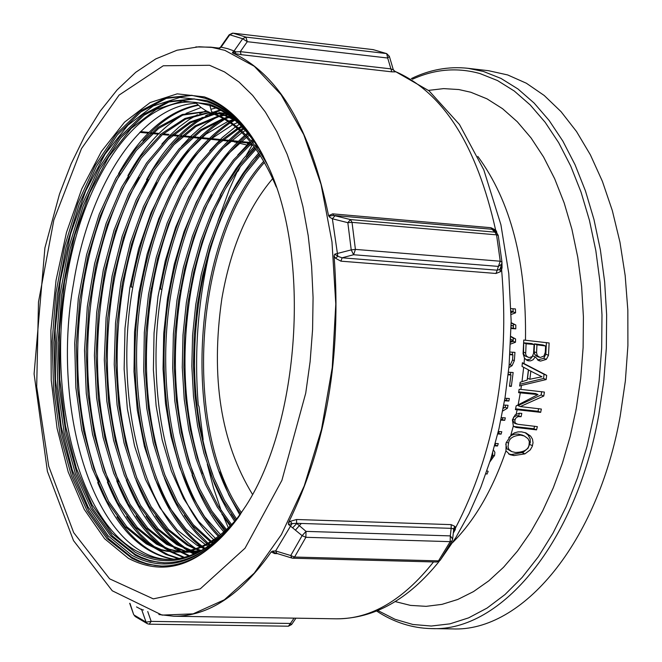 <?xml version="1.0" encoding="UTF-8"?>
<svg xmlns="http://www.w3.org/2000/svg" width="662" height="662" viewBox="0 0 662 662"><rect width="100%" height="100%" fill="white"/><g stroke="black" fill="none" stroke-linecap="round" stroke-linejoin="round"><path stroke-width="0.99" d="M121.833 286.365L123.033 286.447C129.735 247.464 141.047 212.907 156.968 182.762M181.496 146.327L191.219 135.958L198.799 129.173L206.569 123.289L217.202 116.934M219.354 115.875L222.291 114.543M222.804 114.327L224.84 113.5L220.454 113.632M301.284 523.46L295.525 530.014M199.303 550.858L197.632 549.799M195.654 548.467C140.998 511.933 113.864 393.195 132.822 287.159C148.139 204.384 178.748 148.437 224.65 119.309M222.192 119.582C176.729 149 146.393 204.815 131.184 287.035L132.814 287.151M229.284 122.247C185.145 152.55 155.702 207.711 140.948 287.738C122.396 391.631 148.089 507.87 201.016 546.564M229.499 115.908L228.431 116.388M227.802 116.686L225.386 117.869M225.378 118.912L227.049 118.035M204.988 548.302L202.746 546.671M202.076 546.158C149.488 507.026 124.117 391.3 142.562 287.862C157.208 208.356 186.427 153.361 230.21 122.884M164.259 477.683C175.14 506.62 189.398 528.632 207.049 543.701M207.76 544.296L209.266 545.513M234.1 119.508L230.062 121.783M151.159 288.475L152.277 288.558C158.723 251.295 169.505 218.038 184.599 188.769M230.988 122.404L234.795 120.227M210.094 544.934L208.704 543.792M207.992 543.188L195.638 530.692L184.384 515.375M165.301 476.235C145.698 419.725 141.354 357.166 152.277 288.549M209.788 150.688L222.291 137.53L235.473 126.881M236.293 126.318L239.412 124.29M213.735 539.696C166.145 495.457 144.614 386.658 161.967 289.253C175.182 216.722 201.389 164.093 240.571 131.366M160.353 289.137L161.958 289.253M244.675 135.445C207.52 168.868 182.629 220.33 170.01 289.824C153.17 384.581 173.047 490.211 218.386 536.41M243.153 128.089L240.563 129.942M239.718 130.571C200.156 163.183 173.701 216.035 160.345 289.137M241.423 130.72L243.906 128.9M219.329 535.69C174.42 489.226 154.875 384.117 171.615 289.956C184.119 221.058 208.737 169.836 245.47 136.289M192.071 474.96C200.412 497.998 211.021 516.997 223.88 531.958M247.58 133.079L245.544 134.725M180.188 290.568L181.231 290.643M246.347 135.553L248.308 133.947M224.799 531.164L212.792 514.771M193.263 473.884C174.52 418.301 170.506 357.223 181.222 290.635C187.42 255.102 197.657 223.16 211.931 194.802M237.757 155.049L250.253 141.734M251.146 140.898L252.652 139.525M230.525 526.53L221.878 514.093M202.771 473.777C184.094 418.392 180.114 357.579 190.83 291.338C197.003 255.805 207.264 223.897 221.605 195.621M189.787 291.255L190.821 291.33M210.259 472.569L214.678 484.253L221.29 498.842L226.752 508.995L234.662 521.383M256.202 144.556L255.027 145.723M254.117 146.641L243.558 158.582L236.053 168.611L226.652 183.316L220.107 195.249M246.396 157.208L254.895 147.684M255.805 146.749L256.922 145.632M235.639 520.547L231.352 514.06M212.378 474.033C193.668 418.765 189.671 358.092 200.371 292.025C206.494 257.022 216.582 225.527 230.657 197.541M219.511 471.89L228.82 494.82L239.901 515.086M260.423 151.159L259.603 152.053M258.677 153.088L251.626 161.503L242.706 173.874L236.392 183.953L228.547 198.393M255.921 158.292L259.405 154.196M136.016 480.016C147.568 509.757 162.637 531.818 181.231 546.191M183.97 548.186L187.925 550.784M188.405 551.074L189.92 551.967M190.342 552.207L193.842 554.069M220.024 109.933L213.495 112.135M211.046 113.128L205.601 115.701M202.506 117.364C181.189 129.744 162.546 150.514 146.567 179.675M127.84 479.95C106.847 422.157 101.973 357.43 113.219 285.744C120.103 245.61 131.804 210.235 148.338 179.617M171.615 145.284L181.347 134.874L188.927 128.089L196.713 122.213L207.355 115.858M209.672 114.708L212.221 113.55M212.287 113.525L214.761 112.499M215.258 112.308L220.851 110.38M194.736 553.689L192.311 552.398M192.038 552.249L189.63 550.834M189.125 550.519L187.636 549.576M185.55 548.177L178.616 542.823L169.795 534.317L163.514 526.96L155.653 515.946M137.166 478.816C116.595 421.371 111.886 357.248 123.033 286.447M126.293 480.149C137.837 509.814 152.856 531.785 171.367 546.059M173.998 547.971L179.932 551.727M180.395 551.992L188.72 556.022M118.713 481.655C97.107 423.448 91.993 357.91 103.388 285.032C110.347 244.253 122.263 208.389 139.119 177.449M161.884 144.043L169.108 136.157L179.112 126.963L189.473 119.35L197.433 114.741M199.709 113.607L204.765 111.398M205.071 111.282L206.18 110.852M210.905 109.263L216.002 107.947M189.547 555.732L182.133 552.108M181.504 551.744L177.54 549.303M175.571 547.962L168.744 542.666L160.047 534.292L151.855 524.494L146.079 516.269M116.735 480.835C128.238 510.063 143.124 531.76 161.396 545.91M164.01 547.805L169.869 551.512M170.225 551.719L183.581 557.545M201.074 107.492L186.005 113.384M182.985 114.998C162.099 126.98 143.745 147.212 127.907 175.695M108.791 481.489C87.219 423.142 82.121 357.422 93.491 284.321C100.45 243.599 112.3 207.76 129.032 176.787M184.384 557.338L172.145 551.876M171.938 551.76L167.701 549.17M165.798 547.888L158.913 542.583L150.142 534.184L141.9 524.321L136.091 515.996M107.385 482.052C118.779 510.617 133.443 531.834 151.366 545.703M153.981 547.606L165.922 554.458L178.376 558.645M197.971 104.902C167.594 110.852 141.13 133.757 118.572 173.61M83.586 283.601C90.702 241.804 102.916 205.203 120.219 173.808M142.876 140.923C160.072 121.047 178.583 109.172 198.41 105.299M179.261 558.488L168.247 554.748L157.622 548.963M155.661 547.639L148.933 542.459L140.369 534.234L132.292 524.594L126.599 516.484M263.567 156.555C248.242 129.644 230.351 112.631 209.879 105.498L196.192 102.461C138.449 95.361 81.84 178.351 66.159 282.351C47.209 394.378 77.967 519.629 136.537 550.999L144.829 554.979L151.201 557.164L159.865 558.985L166.452 559.514C192.46 559.911 217.062 544.942 240.256 514.606M197.425 102.602L195.53 102.527L201.124 107.534L205.865 110.678L212.063 113.5C238.212 122.826 259.62 147.32 276.286 186.99M97.686 482.499C116.189 527.854 141.329 553.465 173.096 559.316M168.719 559.522C96.139 556.759 49.964 412.691 73.648 282.889C89.262 185.294 140.865 105.523 196.266 103.28M174.098 559.224C152.293 555.509 133.252 541.4 116.975 516.881M99.085 481.903C77.33 423.332 72.158 357.24 83.578 283.609M263.261 155.967C247.795 128.585 229.689 111.282 208.952 104.066L182.555 101.021L156.224 109.395L131.225 128.395L108.692 156.82L89.577 193.105L74.641 235.482L64.471 282.004L59.456 330.644L59.787 379.301L65.488 425.889L76.37 468.357L92.051 504.734L111.928 533.216L135.197 552.232C170.755 570.983 205.65 558.62 239.884 515.144M194.669 98.961L168.967 101.981L143.944 115.304L120.683 138.035L100.127 168.926L83.048 206.503L70.073 249.119L61.665 294.995L58.124 342.304L59.58 389.173L66.001 433.742L77.206 474.191L92.821 508.772L112.292 535.881L134.882 554.127L141.023 557.214L149.405 560.3L157.97 562.179L164.482 562.783M262.814 155.098C247.125 126.98 228.713 109.255 207.57 101.915L193.825 98.87L168.065 101.551L142.959 114.617L119.59 137.166L98.919 167.958L81.716 205.501L68.633 248.142L60.118 294.102L56.493 341.526L57.875 388.544L64.264 433.262L75.443 473.851L91.058 508.565L110.554 535.773L135.271 555.211L141.635 558.149L150.299 560.962L163.63 562.766C190.358 563.155 215.589 547.548 239.33 515.955M262.516 154.519C246.678 125.921 228.051 107.906 206.643 100.483L179.882 97.438L153.195 105.97L127.874 125.284L105.051 154.147L85.688 190.97L70.561 233.959L60.259 281.151L55.178 330.47L55.509 379.814L61.268 427.073L72.282 470.152L88.154 507.067L108.278 535.988L131.846 555.31C168.289 574.575 203.987 561.633 238.957 516.492M192.303 95.369L166.236 98.415L140.874 111.928L117.29 134.982L96.453 166.328L79.134 204.442L65.985 247.671L57.453 294.201L53.845 342.188L55.294 389.736L61.789 434.959L73.126 476.011L88.923 511.114L108.642 538.653L131.539 557.205L139.897 561.26L146.319 563.511L155.032 565.431L161.669 566.043M262.061 153.65C246.007 124.324 227.066 105.879 205.261 98.332L191.45 95.27L165.335 97.984L139.881 111.241L116.198 134.121L95.237 165.351L77.802 203.441L64.537 246.694L55.898 293.307L52.207 341.41L53.597 389.099L60.043 434.479L71.364 475.672L87.169 510.915L106.913 538.554L131.961 558.323L138.432 561.318L147.245 564.181L160.808 566.027C188.256 566.399 214.124 550.155 238.394 517.287M128.502 558.397L104.629 538.76L84.256 509.401L68.194 471.948L57.056 428.248L51.231 380.327L50.9 330.297L56.047 280.291L66.481 232.445L81.798 188.835L101.402 151.474L124.514 122.172L150.166 102.544L177.209 93.847L204.335 96.892C229.772 105.788 251.063 128.949 268.218 166.361C310.718 256.219 299.927 421.893 246.148 505.487C208.729 562.038 169.513 579.672 128.502 558.397M213.785 113.674C234.513 120.939 252.545 138.242 267.878 165.599M223.524 533.787C207.984 546.316 192.237 552.398 176.291 552.042L175.339 552.009M175.281 552L169.282 551.429L161.387 549.659L148.007 543.924L126.856 526.836L108.634 501.407L94.029 468.886L83.553 430.838L77.603 388.809L76.329 344.563L79.812 299.836L87.889 256.351L100.31 215.886L116.661 180.064L136.322 150.431L158.607 128.428L182.621 115.122L207.363 111.489M238.097 517.444C217.815 540.912 196.639 552.422 174.569 551.992L166.286 551.173L160.163 549.758L154.147 547.673L146.294 543.874L125.068 526.687L106.805 501.084L92.184 468.34L81.732 430.035L75.865 387.742L74.698 343.247L78.339 298.314L86.606 254.696L99.242 214.182L115.809 178.426L135.702 148.983L158.193 127.311L182.373 114.46L207.223 111.415M211.617 111.87L222.233 114.145L232.652 118.324M200.081 551.098L186.601 552.29L181.512 551.934M180.627 551.827L169.232 549.17L158.218 544.238M211.633 111.936L223.59 114.998L235.25 120.484M201.496 550.337L184.888 552.249L180.693 551.976M179.799 551.885L167.958 549.261L156.513 544.189L135.718 527.506L117.687 502.83L103.14 471.303L92.548 434.33L86.275 393.468L84.537 350.272L87.334 306.423L94.641 263.584L106.16 223.334L121.535 187.313L140.261 156.96L161.644 133.616L184.921 118.481L209.151 112.35M158.185 544.222L137.439 527.597L119.458 503.046L104.927 471.667L94.318 434.884L87.996 394.213L86.184 351.208L88.874 307.524L96.048 264.783L107.418 224.592L122.644 188.554L141.205 158.094L162.43 134.56L185.583 119.127L209.722 112.59M226.619 113.897L218.882 112.573L226.197 113.607M196.349 552.571L191.69 552.207M190.863 552.1L186.601 551.372M185.741 551.189L168.405 544.503L147.899 528.293L130.083 504.32L115.56 473.785L104.861 437.905L98.282 398.176L96.064 356.09L98.257 313.159L104.761 270.981L115.436 231.088L129.876 194.934L147.651 164.01L168.165 139.533L190.673 122.669L214.347 114.327M197.168 552.571L190.772 552.257M189.953 552.166L185.732 551.504M184.872 551.33L166.708 544.454L146.17 528.193L128.32 504.113L113.79 473.454L103.106 437.441L96.578 397.556L94.409 355.32L96.693 312.274L103.297 269.997L114.079 230.062L128.643 193.916L146.542 163.051L167.172 138.73L189.779 122.065L213.528 114.021M215.233 114.195L219.585 113.699M198.368 551.984L196.788 551.678M195.96 551.496L191.682 550.379M190.83 550.114L178.558 544.776M214.414 113.897L218.766 113.459M219.635 113.409L224.037 113.343M224.873 113.359L225.874 113.401M198.004 552.166L195.911 551.802M195.075 551.636L190.805 550.577M189.953 550.329L176.87 544.735L156.563 528.806L138.863 505.346L124.39 475.399L113.591 440.288L106.847 401.304L104.315 359.929L106.094 317.652L112.126 275.938L122.197 236.284L136.049 200.156L153.195 168.86L173.113 143.728L195.108 125.821L218.377 116.032M178.55 544.776L158.284 528.921L140.617 505.536L126.144 475.73L115.337 440.751L108.56 401.917L105.961 360.691L107.674 318.53L113.599 276.906L123.562 237.31L137.299 201.182L154.32 169.82L174.114 144.573L196.01 126.459L219.196 116.421M220.09 116.206L224.534 115.345M225.419 115.213L228.076 114.89M201.099 550.436L196.788 548.93M195.935 548.591L188.662 545.091M219.271 115.833L223.69 115.039M224.575 114.915L227.645 114.592M200.272 550.643L195.952 549.195M195.091 548.872L186.982 545.049L166.932 529.418L149.372 506.538L134.94 477.36L124.075 443.068L117.091 405.012L114.236 364.489L115.527 322.957L120.98 281.838L130.406 242.524L143.505 206.395L159.931 174.809L179.121 148.909L200.47 129.86L223.243 118.506M188.645 545.083L168.636 529.501L151.11 506.72L136.695 477.65L125.813 443.515L118.804 405.607L115.883 365.234L117.1 323.842L122.462 282.823L131.763 243.566L144.755 207.463L161.048 175.819L180.114 149.802L201.347 130.58L224.029 118.953M224.931 118.664L231.021 117.042M204.889 548.359L201.935 547.019M201.083 546.597L198.741 545.372L197.061 545.314L177.25 530.072L159.873 507.713L145.475 479.296L134.543 445.874L127.361 408.694L124.142 369.082L124.994 328.327L129.851 287.796L138.606 248.879L151.002 212.833L166.642 180.933L185.112 154.411L205.791 134.237L228.001 121.386M224.137 118.233L228.613 117.05M229.507 116.851L230.492 116.644M204.26 548.74L201.099 547.358M200.247 546.953L197.069 545.306M228.911 121.038L233.463 119.474M296.981 523.319L292.769 527.655M208.257 546.2L206.205 545.083M205.352 544.586L186.08 529.178L169.182 507.067L155.165 479.147L144.432 446.544L137.332 410.316L134.005 371.713L134.56 331.993L138.995 292.389L147.146 254.158L158.83 218.568L173.701 186.758L191.326 159.848L211.203 138.904L232.693 124.696M233.612 124.266L237.567 122.553M213.28 542.6L212.146 541.839M211.302 541.251L193.287 524.701L177.59 502.201L164.648 474.546L154.792 442.737L148.305 407.759L145.334 370.67L145.93 332.605L150.125 294.673L157.763 257.948L168.661 223.549L182.571 192.534L199.088 165.848L217.781 144.457L238.121 129.131M239.048 128.602L242.093 126.972M212.527 543.171L211.286 542.352M210.433 541.781L192.253 525.347L176.373 502.897L163.282 475.208L153.319 443.259L146.724 408.106L143.72 370.811L144.324 332.498L148.528 294.325L156.257 257.394L167.263 222.813L181.305 191.69L197.988 164.987L216.846 143.621L237.352 128.461M238.279 127.948L241.448 126.31M215.514 538.487L198.435 521.217L183.606 498.511L171.408 471.154L162.19 439.949L156.133 405.889L153.394 369.934L154.047 333.069L158.044 296.319L165.31 260.712L175.678 227.215L188.869 196.771L204.591 170.349L222.432 148.735L241.911 132.648M242.846 132.052L245.362 130.513M220.612 534.681L204.624 516.765L190.838 493.918L179.551 466.933L171.036 436.564L165.517 403.621L163.051 369.007L163.721 333.615L167.527 298.322L174.346 264.03L184.053 231.642L196.44 202.001L211.195 175.885L228.001 154.114L246.446 137.34M247.381 136.653L249.367 135.255M226.512 529.608L211.848 511.056L199.27 488.217L189.034 461.795L181.355 432.46L176.423 400.899L174.272 367.898L174.983 334.236L178.55 300.68L184.855 267.986L193.8 236.93L205.228 208.282L218.874 182.695L234.439 160.858L251.618 143.414M252.57 142.611L254.026 141.428M225.684 530.37L210.822 511.892L198.062 489.077L187.685 462.548L179.89 433.047L174.851 401.304L172.683 368.072L173.378 334.153L176.961 300.349L183.366 267.431L192.419 236.177L203.962 207.363L217.773 181.719L233.52 159.873L250.873 142.487M251.825 141.709L253.356 140.485M231.874 525.007L218.286 506.124L206.693 483.483L197.301 457.632L190.284 429.241L185.774 398.913L183.879 367.311L184.59 335.113L187.9 303.014L193.784 271.693L202.084 241.787L212.667 213.975L225.361 188.902L239.892 167.114L255.962 149.165M256.93 148.263L257.998 147.278M231.071 525.926L217.293 507.067L205.501 484.41L195.96 458.476L188.827 429.895L184.235 399.36L182.273 367.518L182.993 335.063L186.336 302.691L192.27 271.122L200.694 241.026L211.426 213.04L224.261 187.851L238.982 166.063L255.251 148.18M256.219 147.295L257.344 146.277M235.879 520.249L223.309 501.093L212.61 478.618L203.97 453.362L197.582 425.815L193.519 396.555L191.839 366.202L192.584 335.336L195.762 304.553L201.273 274.457L209.035 245.643L218.957 218.708L230.823 194.165L244.427 172.559L259.554 154.42M260.53 153.427L261.308 152.641M240.736 513.911C180.412 431.028 192.336 239.032 263.766 161.255M241.514 512.744C182.323 429.605 194.131 240.447 264.469 162.455M236.698 519.231L224.319 500.05L213.785 477.658L205.328 452.494L199.047 425.112L195.05 396.099L193.428 365.995L194.198 335.394L197.317 304.868L202.754 275.028L210.433 246.446L220.206 219.668L231.899 195.232L245.337 173.709L260.265 155.52M272.694 178.616C247.547 208.24 230.608 248.233 221.861 298.587C210.516 377.224 220.736 442.497 252.512 494.406M195.82 46.928L210.789 47.159L219.511 48.318L221.24 46.928L229.78 34.78L229.16 34.813L232.486 33.15M232.635 52.96L234.869 53.548L235.904 51.876L240.306 51.636L241.133 54.673L391.772 71.835L390.903 68.873L240.306 51.636L247.282 41.689L242.673 38.752L234.091 50.974L232.428 52.397L232.635 52.96C278.735 74.103 310.71 128.354 328.567 215.721L329.635 217.177L332.374 218.783L335.005 215.746L333.689 215.44L492.023 229.267L496.525 231.361L495.623 230.028L495.234 230.525M334.087 255.987L335.502 258.238L337.819 256.31L342.122 257.799L340.913 261.167L495.987 273.464L497.22 270.195L342.122 257.799L353.616 254.729L351.224 249.897L334.715 254.158L334.087 255.987C341.658 356.305 326.432 445.261 288.409 522.856L288.45 524.436L302.112 535.657L306.026 531.387L296.584 523.303L451.161 528.342L451.178 524.635L296.609 519.505L296.584 523.303L292.016 523.634L290.461 521.259L288.409 522.856M291.859 558.049L292.935 558.223L291.859 558.049L290.742 555.534L294.565 557.04L305.877 537.304L302.112 535.657L290.742 555.534L275.632 550.958L272.636 551.115L271.205 551.918C240.902 594.989 208.414 616.43 173.75 616.239L158.872 614.526M141.511 609.172L146.079 622.131L151.168 621.386L147.742 611.531M271.205 551.918L274.664 553.581L275.342 553.018M274.796 552.886L272.636 551.115M209.25 252.967C197.797 302.948 194.131 353.607 198.261 404.945L199.03 406.683L203.126 439.502L202.771 440.487M240.496 166.336L238.254 170.912L236.955 172.236L229.515 189.051L217.881 221.29M252.156 144.093L252.239 145.011L250.857 144.068M494.522 230.79L492.156 229.491L490.981 227.711L495.623 230.028C476.723 145.317 443.308 92.49 395.38 71.554L393.915 70.71M452.154 540.705L452.642 539L450.309 535.889L451.161 528.342L453.495 528.764L454.943 526.431L455.415 528.144L454.132 529.095L455.274 529.6L455.415 528.144C494.464 453.023 509.856 366.839 501.597 269.6L502.044 267.754L499.793 269.451L500.439 271.693L501.597 269.6L500.654 268.573M453.611 530.279L453.495 528.764L454.132 529.095M454.943 526.431L451.178 524.635M288.45 524.436L292.016 523.634L275.632 550.958L276.824 553.432M296.609 519.505L290.461 521.259M453.602 530.312L455.274 529.6L453.296 533.1M453.619 530.221L452.642 538.934M492.156 229.491L494.919 232.13L350.446 219.585L347.831 222.68L351.224 249.897L355.411 249.4L352.027 222.366L347.831 222.68L332.374 218.783L337.819 256.31L334.715 254.158M335.502 258.238L340.913 261.167M500.472 267.837L499.793 269.451L497.22 270.195L498.403 266.405L501.639 264.155L501.953 261.962L502.044 267.754L500.646 267.291M495.987 273.464L500.439 271.693M220.612 47.06L227.695 48.665L234.091 50.974L235.904 51.876L232.428 52.397M234.869 53.548L241.133 54.673M393.203 69.386L393.22 69.841L390.903 68.873L387.7 58.024L389.364 56.328L386.691 53.622L373.376 49.683L386.26 53.531L245.9 37.097L233.09 33.166L229.78 34.78L242.673 38.752L245.9 37.097L247.282 41.689L387.7 58.024L386.691 53.622M391.772 71.835L395.189 71.877M490.981 227.711L332.688 213.851L333.689 215.44L330.214 215.895L329.411 216.54L329.635 217.177M332.688 213.851L328.567 215.721M219.511 48.318L220.322 47.35M220.115 47.573L217.955 48.326M218.675 48.26L218.063 48.243M294.06 618.143L290.436 623.463L291.611 624.539M136.513 606.922L141.742 609.694L143.48 609.975M133.6 614.402L130 603.454M239.793 141.42L248.953 142.322L247.927 143.009L239.073 142.115L247.936 143.009M248.953 142.322L250.6 142.711M252.131 144.059L251.221 144.308M249.698 143.472L248.035 143.009M247.993 144.953L247.199 142.934M246.347 155.189L252.239 145.011L249.715 145.061M247.712 145.201L238.212 142.959M236.806 142.62L234.803 141.718M234.075 141.643L234.82 142.148M147.419 623.736L149.198 624.192L147.419 623.736L146.079 622.131L134.047 615.023L135.354 616.612L147.245 623.637M452.055 540.879L450.177 541.657L438.492 560.871L440.379 560.06M500.232 261.217L501.953 261.962L498.254 235.449L496.566 234.853L500.232 261.217L498.403 266.405L353.616 254.729L355.411 249.4L500.232 261.217M498.254 235.655L496.773 232.933L498.213 235.349M495.49 231.7L496.525 231.361L496.839 232.991M496.765 232.933L493.96 230.252L495.267 232.197M493.463 449.986L494.895 452.287L494.605 455.249L489.855 461.919M490.765 459.047L492.619 455.986L492.685 452.667M486.918 470.806L488.159 471.361L486.984 474.133L485.925 473.653M530.601 436.101L532.488 439.187L533.026 442.77L532.231 446.428L530.245 449.912L524.908 453.867L513.952 455.572L509.947 454.662L505.958 450.83L506.116 442.886L511.254 434.893L514.531 432.84L518.007 431.889L521.582 431.864L525.976 432.923L530.601 436.101L528.077 435.017L530.121 438.79L530.32 442.382L528.086 448.133L523.112 452.378L511.561 454.521L508.631 453.983M513.331 426.03L512.429 419.915L515.251 414.751L519.215 413.212L521.813 413.411L521.077 416.704L517.932 416.613L515.599 418.301L514.771 420.9L515.392 423.192L517.874 424.292L537.362 426.634L536.534 429.87L516.095 427.462L513.331 426.03L510.807 435.282M517.146 409.737L515.408 409.637L516.186 405.856L537.999 394.577L518.594 392.682L519.132 389.297L520.862 389.397L544.404 392.078L543.759 396.042L541.152 394.966L518.015 405.616L520.299 406.576L541.351 409.05L540.664 412.36L517.146 409.737L516.219 414.007M521.466 385.408L519.629 386.054L520.167 382.272L527.184 380.046L528.4 369.801L522.028 366.442L522.376 362.735L546.68 375.346L546.175 379.549L521.466 385.408L520.862 389.397M535.26 356.892L533.125 359.739L530.593 360.873L527.407 360.575L524.494 358.216L523.079 353.624L523.75 340.045L549.129 342.982L548.5 355.304L546.34 359.358L540.597 361.088L538.752 360.641L535.26 356.892L532.869 355.941L530.287 359.135L526.191 359.938M511.006 308.616L515.425 308.939L515.574 312.828L511.122 314.5M511.163 322.659L515.797 325.009L515.789 328.84L511.105 328.517M510.915 336.445L515.599 338.969L515.483 342.237L510.609 344.05M510.162 352.068L514.953 352.374L514.333 360.666L512.082 365.647L508.904 367.65M508.441 372.226L513.158 372.516L511.337 386.376L509.475 386.269L510.998 374.99L508.159 374.816M504.949 398.267L509.326 398.516L508.863 401.023L504.535 400.783M503.799 405.053L508.035 405.293L507.44 408.222L502.698 411.019M501.382 417.664L505.313 417.871L504.725 420.329L500.869 420.122M498.296 431.541L501.779 431.715L501.101 434.131L497.708 433.958M495.267 443.466L498.271 443.614L497.51 445.989L494.622 445.849M537.999 394.577L535.533 393.559L518.727 391.879M541.69 391.656L541.152 394.966M543.759 396.042L520.299 406.576M540.664 412.36L538.057 411.276L515.582 408.818M538.611 408.628L538.057 411.276M546.415 342.56L545.836 354.253L543.742 358.324L537.511 360.004M531.677 343.545L523.733 342.833L523.518 353.955L525.107 356.007L529.244 357.538L532.174 356.628L533.547 353.508L534.077 344.488L531.677 343.545M545.604 345.994L536.956 344.819L536.551 352.697L537.337 355.709L540.184 357.505L543.924 356.065L545.273 352.374L545.604 345.994L543.006 344.976L534.524 343.859L534.135 351.745L534.904 354.749L536.791 356.305M537.337 355.709L534.904 354.749M536.956 344.819L534.524 343.859M534.077 344.488L526.091 343.76L525.661 354.195L526.431 355.966L528.16 357.298M526.091 343.76L523.733 342.833M536.534 429.87L533.92 428.761L513.762 426.477M534.582 426.204L533.92 428.761M512.52 419.551L514.217 423.026L516.517 424.003M521.077 416.704L516.741 415.57L513.422 417.176M519.339 413.22L518.768 415.728M546.175 379.549L543.552 378.482L519.893 384.225M522.351 363.041L544.056 374.287L543.552 378.482M528.508 370.017L527.54 378.3L529.865 379.252L541.93 376.769L528.508 370.017M530.85 370.96L529.865 379.252M546.68 375.346L544.056 374.287M524.991 432.567L528.077 435.017M522.335 435.124L518.321 434.098L514.887 434.181L511.676 435.257L508.813 437.483M505.768 444.144L506.869 448.786L511.395 451.467M529.012 445.311L529.327 441.521L527.978 438.616L524.321 435.985L520.671 435.116C513.199 435.704 509.161 438.368 508.548 443.101L508.019 446.784L508.921 449.44L511.784 451.633L515.359 452.452C523.394 452.278 527.945 449.903 529.012 445.311M510.899 336.776L513.24 338.042L513.133 341.311L510.692 342.213M515.599 338.969L513.24 338.042M515.483 342.237L513.133 341.311M510.733 341.236L513.033 340.433L510.816 339.209M503.219 408.222L504.245 407.602L503.401 407.246M504.725 420.329L501.043 419.278M504.245 407.602L503.343 407.552M502.83 417.739L502.441 419.352M507.44 408.222L505.164 407.262L503.186 408.429M505.594 405.152L505.164 407.262M509.152 364.977L510.609 364.141L512.512 360.136L512.918 354.898L510.038 353.93M509.823 364.671L509.119 365.333M512.578 352.225L512.413 354.691M512.918 354.898L509.98 354.708M508.863 401.023L504.667 399.964M506.902 398.375L506.587 400.071M510.774 372.367L510.485 374.775M511.337 386.376L509.566 385.648M510.998 374.99L508.242 374.022M501.101 434.131L497.923 433.097M499.247 431.591L498.809 433.138M495.681 443.49L494.87 444.955M497.51 445.989L495.201 444.972M511.138 325.745L512.645 325.853L511.147 325.092M515.789 328.84L511.114 327.756M515.797 325.009L513.398 324.082L513.406 327.913M511.155 322.948L513.398 324.082M511.081 312.042L512.454 311.529L511.064 310.991M515.574 312.828L513.133 311.893L511.089 312.663M512.454 311.529L511.072 311.43M513.009 308.765L513.133 311.893M376.67 611.059C393.84 622.33 412.103 628.18 431.442 628.602L452.287 628.9C522.483 632.309 597.794 542.526 620.244 415.852L625.358 380.973L627.907 345.572L627.841 310.246L625.176 275.599L619.971 242.209L612.333 210.624L602.403 181.363L590.396 154.867L576.519 131.523L561.037 111.646L544.214 95.485L526.348 83.222L507.713 74.955L488.614 70.71L467.91 68.302C448.679 66.208 429.812 69.642 411.325 78.596M209.879 105.498L212.063 113.5M305.736 393.12L281.904 480.372L245.039 548.202L200.255 588.857L153.311 598.87L109.627 578.845L73.672 532.612L48.698 466.164L36.691 386.707L38.487 302.021L53.837 220.057L81.484 148.627L119.102 95.08L163.266 65.77L209.531 65.281L224.526 71.926L238.965 81.997L252.652 95.411L265.371 112.052L276.931 131.746L287.151 154.263L295.864 179.311L302.923 206.569L308.202 235.655L311.603 266.157L313.076 297.627L312.58 329.602L310.122 361.593L305.736 393.12M199.063 46.762L211.997 47.432L224.815 50.329L254.291 66.274L281.077 94.683L303.759 134.634L321.07 184.475L331.976 241.887L335.791 304.015L332.241 367.617L321.517 429.332L304.23 485.949L281.383 534.623L254.266 573.102L224.335 599.797L193.114 613.856L162.066 615.106L112.259 590.785L73.499 540.581L47.391 471.352L34.093 373.889L44.908 247.886L59.497 194.065L71.124 163.837L84.686 136.107L100.053 111.332L117.108 89.924L135.718 72.307L155.76 58.91L177.011 50.229L199.063 46.762M274.664 553.581L277.543 553.655M439.27 561.268C408.487 599.441 374.237 618.631 336.519 618.821C370.869 619.078 403.208 600.12 433.519 561.93M207.305 464.186L213.603 488.208L221.282 510.865M223.367 516.203L228.373 527.862M253.513 141.842L252.834 142.934M450.309 535.889L306.026 531.387L305.877 537.304L450.177 541.657L450.309 535.889M288.4 626.202L290.436 623.463L151.168 621.386L149.198 624.192L288.4 626.202L291.619 624.523L295.939 618.176M140.526 131.614L148.933 132.441M150.588 132.607L151.499 132.698M153.179 132.863L158.963 133.434M163.241 133.856L169.009 134.427M173.295 134.849L178.997 135.412M180.627 135.578L181.669 135.677M183.341 135.842L191.624 136.662M193.304 136.827L198.848 137.373M200.512 137.539L208.753 138.35M210.359 138.507L221.389 139.599M223.053 139.765L228.39 140.294M230.045 140.452L238.204 141.263M237.476 141.958L229.325 141.155M227.67 140.989L222.242 140.452L227.654 141.006M209.622 139.227L220.554 140.311L209.647 139.21M199.775 138.259L208.017 139.07L199.792 138.242M198.137 138.077L192.493 137.522L198.12 138.093M190.821 137.357L182.53 136.537M180.867 136.372L179.915 136.281L180.842 136.389M172.476 135.569L178.268 136.14L172.492 135.544M170.829 135.379L169.96 135.296M168.297 135.131L162.438 134.552M160.758 134.386L159.956 134.312M158.251 134.138L152.384 133.559M150.696 133.393L149.877 133.319M148.222 133.153L139.814 132.326M233.09 33.166L372.979 49.609L233.09 33.166M372.574 49.559L373.815 49.849M436.812 562.021L292.935 558.223L294.565 557.04L438.492 560.871L436.812 562.021L440.271 560.226L452.038 540.895M335.005 215.746L350.446 219.585L352.027 222.366L496.566 234.853L494.919 232.13L496.773 232.933M452.7 542.509C474.753 520.365 492.511 489.806 505.958 450.83M518.181 404.647L520.324 392.781M521.995 381.66L523.683 367.319M524.039 363.628L524.494 358.216M525.479 340.16C526.638 262.425 510.75 201.182 477.832 156.422M494.398 455.87L492.859 455.183M536.551 352.697L534.135 351.745M525.603 352.978L523.27 352.052M548.5 355.304L545.836 354.253M546.34 359.358L543.742 358.324M540.597 361.088L538.115 360.103M528.971 360.922L526.638 359.987M516.095 427.462L513.795 426.477M514.92 419.923L512.694 418.972M519.033 416.539L516.741 415.57M513.952 455.572L511.561 454.521M524.908 453.867L522.359 452.758M532.496 445.667L529.848 444.525M520.671 435.116L518.321 434.098M508.548 443.101L506.364 442.15M509.194 449.804L506.869 448.786M514.333 360.666L512.529 359.938M512.082 365.647L509.773 364.721M395.231 601.592L410.498 605.391L426.129 606.342L441.959 604.373L457.806 599.458L473.479 591.605L488.788 580.847L503.542 567.276L517.552 550.999L530.626 532.198L542.592 511.064L553.275 487.844L562.534 462.821L570.23 436.299L576.246 408.611L580.706 378.333L583.114 347.6L583.412 316.866L581.625 286.596L577.761 257.245L571.91 229.226L564.173 202.944L554.673 178.757L543.568 156.993L531.048 137.919L517.312 121.767L502.549 108.7L486.992 98.837L470.856 92.258L458.832 89.544L443.664 88.617L428.496 90.388M412.451 79.241C434.818 69.08 457.359 67.201 480.066 73.598L497.476 80.541L514.283 91.025L530.245 104.977L545.132 122.263L558.695 142.719L570.735 166.104L581.046 192.112L589.461 220.413L595.825 250.6L600.029 282.252L601.99 314.897L601.675 348.055L599.085 381.213L594.244 413.874L587.012 446.494L577.612 477.55L566.217 506.579L553.018 533.133L538.256 556.858L522.161 577.405L505.015 594.542L487.075 608.064L468.622 617.861L449.928 623.852L431.26 626.037L412.873 624.481L394.999 619.276L377.87 610.563M431.442 628.602C501.333 632.02 576.387 541.872 598.82 414.677L603.703 381.717L606.326 348.262L606.64 314.806L604.646 281.871L600.393 249.938L593.963 219.478L585.456 190.929L575.03 164.697L562.865 141.114L549.154 120.492L534.118 103.057L517.99 88.998L501.018 78.439L483.426 71.455L467.91 68.302M174.578 551.984L176.299 552.034M184.888 552.265L186.601 552.307M195.158 552.538L196.871 552.588M441.124 558.894L455.812 537.594L469.093 513.629L480.811 487.298L490.799 458.94L498.916 428.926L505.04 397.672L509.095 365.631L511.163 321.194L508.78 273.547L500.911 224.732L483.798 169.844L459.461 124.481L429.017 90.81L393.832 70.619M336.519 618.821L173.75 616.239M501.606 264.212L500.472 267.853M389.372 56.378L393.245 69.535M229.16 34.821L220.678 46.903M129.702 603.289L133.616 614.46L135.147 616.479M237.459 141.974L229.309 141.172M190.797 137.373L182.513 136.554M170.813 135.404L169.944 135.313M168.28 135.156L162.413 134.576M160.734 134.411L159.939 134.328M158.235 134.163L152.359 133.583M150.671 133.418L149.86 133.335M148.205 133.17L139.798 132.342M219.221 48.127L210.789 47.159M393.253 69.535L394.56 71.124M276.691 553.399L274.78 552.878M291.768 558.016L276.782 553.424M539.091 357.223L536.766 356.297M524.321 435.985L521.913 434.942"/></g></svg>
